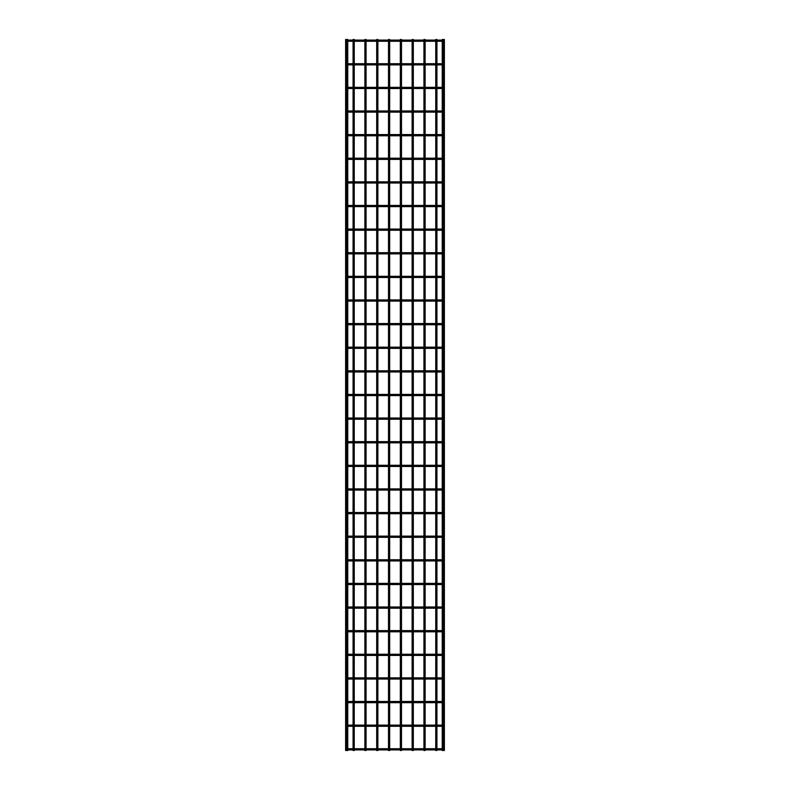 <?xml version="1.0" encoding="UTF-8"?>
<svg xmlns="http://www.w3.org/2000/svg" width="790" height="790" viewBox="0 0 790 790"><rect width="100%" height="100%" fill="white"/><g stroke="black" fill="none" stroke-linecap="round" stroke-linejoin="round"><path stroke-width="1.19" d="M347.758 748.732L442.242 748.732M442.242 749.908L347.758 749.908M347.758 39.5L345.615 39.5L345.615 750.5L347.758 750.5L347.758 39.5M354.256 40.093L354.256 39.5L353.071 39.5L353.071 40.093M354.256 41.268L354.256 63.713M354.256 64.889L354.256 87.335M354.256 88.51L354.256 110.956M354.256 112.131L354.256 134.577M354.256 135.761L354.256 158.197M354.256 159.383L354.256 181.819M354.256 183.004L354.256 205.44M354.256 206.625L354.256 229.061M354.256 230.246L354.256 252.681M354.256 253.867L354.256 276.303M354.256 277.488L354.256 299.924M354.256 301.109L354.256 323.545M354.256 324.729L354.256 347.166M354.256 348.351L354.256 370.787M354.256 371.972L354.256 394.407M354.256 395.593L354.256 418.029M354.256 419.214L354.256 441.65M354.256 442.834L354.256 465.271M354.256 466.456L354.256 488.892M354.256 490.077L354.256 512.513M354.256 513.698L354.256 536.134M354.256 537.319L354.256 559.755M354.256 560.939L354.256 583.375M354.256 584.561L354.256 606.996M354.256 608.182L354.256 630.618M354.256 631.803L354.256 654.239M354.256 655.424L354.256 677.869M354.256 679.044L354.256 701.49M354.256 702.665L354.256 725.111M354.256 726.287L354.256 748.732M354.256 749.908L354.256 750.5L353.071 750.5L353.071 749.908M442.242 39.5L444.385 39.5L444.385 750.5L442.242 750.5L442.242 39.5M347.166 726.287A0.593 0.593 0 0 0 347.758 725.694A0.593 0.593 0 0 0 347.166 725.111M442.834 725.111A0.593 0.593 0 0 0 442.242 725.694A0.593 0.593 0 0 0 442.834 726.287M347.758 725.111L442.242 725.111M442.242 726.287L347.758 726.287M347.166 702.665A0.593 0.593 0 0 0 347.758 702.073A0.593 0.593 0 0 0 347.166 701.49M442.834 701.49A0.593 0.593 0 0 0 442.242 702.073A0.593 0.593 0 0 0 442.834 702.665M347.758 701.49L442.242 701.49M442.242 702.665L347.758 702.665M347.166 679.044A0.593 0.593 0 0 0 347.758 678.452A0.593 0.593 0 0 0 347.166 677.869M442.834 677.869A0.593 0.593 0 0 0 442.242 678.452A0.593 0.593 0 0 0 442.834 679.044M347.758 677.869L442.242 677.869M442.242 679.044L347.758 679.044M347.166 655.424A0.593 0.593 0 0 0 347.758 654.831A0.593 0.593 0 0 0 347.166 654.239M442.834 654.239A0.593 0.593 0 0 0 442.242 654.831A0.593 0.593 0 0 0 442.834 655.424M347.758 654.239L442.242 654.239M442.242 655.424L347.758 655.424M347.166 631.803A0.593 0.593 0 0 0 347.758 631.21A0.593 0.593 0 0 0 347.166 630.618M442.834 630.618A0.593 0.593 0 0 0 442.242 631.21A0.593 0.593 0 0 0 442.834 631.803M347.758 630.618L442.242 630.618M442.242 631.803L347.758 631.803M347.166 608.182A0.593 0.593 0 0 0 347.758 607.589A0.593 0.593 0 0 0 347.166 606.996M442.834 606.996A0.593 0.593 0 0 0 442.242 607.589A0.593 0.593 0 0 0 442.834 608.182M347.758 606.996L442.242 606.996M442.242 608.182L347.758 608.182M347.166 584.561A0.593 0.593 0 0 0 347.758 583.968A0.593 0.593 0 0 0 347.166 583.375M442.834 583.375A0.593 0.593 0 0 0 442.242 583.968A0.593 0.593 0 0 0 442.834 584.561M347.758 583.375L442.242 583.375M442.242 584.561L347.758 584.561M347.166 560.939A0.593 0.593 0 0 0 347.758 560.347A0.593 0.593 0 0 0 347.166 559.755M442.834 559.755A0.593 0.593 0 0 0 442.242 560.347A0.593 0.593 0 0 0 442.834 560.939M347.758 559.755L442.242 559.755M442.242 560.939L347.758 560.939M347.166 537.319A0.593 0.593 0 0 0 347.758 536.726A0.593 0.593 0 0 0 347.166 536.134M442.834 536.134A0.593 0.593 0 0 0 442.242 536.726A0.593 0.593 0 0 0 442.834 537.319M347.758 536.134L442.242 536.134M442.242 537.319L347.758 537.319M347.166 513.698A0.593 0.593 0 0 0 347.758 513.105A0.593 0.593 0 0 0 347.166 512.513M442.834 512.513A0.593 0.593 0 0 0 442.242 513.105A0.593 0.593 0 0 0 442.834 513.698M347.758 512.513L442.242 512.513M442.242 513.698L347.758 513.698M347.166 490.077A0.593 0.593 0 0 0 347.758 489.484A0.593 0.593 0 0 0 347.166 488.892M442.834 488.892A0.593 0.593 0 0 0 442.242 489.484A0.593 0.593 0 0 0 442.834 490.077M347.758 488.892L442.242 488.892M442.242 490.077L347.758 490.077M347.166 466.456A0.593 0.593 0 0 0 347.758 465.863A0.593 0.593 0 0 0 347.166 465.271M442.834 465.271A0.593 0.593 0 0 0 442.242 465.863A0.593 0.593 0 0 0 442.834 466.456M347.758 465.271L442.242 465.271M442.242 466.456L347.758 466.456M347.166 442.834A0.593 0.593 0 0 0 347.758 442.242A0.593 0.593 0 0 0 347.166 441.65M442.834 441.65A0.593 0.593 0 0 0 442.242 442.242A0.593 0.593 0 0 0 442.834 442.834M347.758 441.65L442.242 441.65M442.242 442.834L347.758 442.834M347.166 419.214A0.593 0.593 0 0 0 347.758 418.621A0.593 0.593 0 0 0 347.166 418.029M442.834 418.029A0.593 0.593 0 0 0 442.242 418.621A0.593 0.593 0 0 0 442.834 419.214M347.758 418.029L442.242 418.029M442.242 419.214L347.758 419.214M347.166 395.593A0.593 0.593 0 0 0 347.758 395A0.593 0.593 0 0 0 347.166 394.407M442.834 394.407A0.593 0.593 0 0 0 442.242 395A0.593 0.593 0 0 0 442.834 395.593M347.758 394.407L442.242 394.407M442.242 395.593L347.758 395.593M347.166 371.972A0.593 0.593 0 0 0 347.758 371.379A0.593 0.593 0 0 0 347.166 370.787M442.834 370.787A0.593 0.593 0 0 0 442.242 371.379A0.593 0.593 0 0 0 442.834 371.972M347.758 370.787L442.242 370.787M442.242 371.972L347.758 371.972M347.166 348.351A0.593 0.593 0 0 0 347.758 347.758A0.593 0.593 0 0 0 347.166 347.166M442.834 347.166A0.593 0.593 0 0 0 442.242 347.758A0.593 0.593 0 0 0 442.834 348.351M347.758 347.166L442.242 347.166M442.242 348.351L347.758 348.351M347.166 324.729A0.593 0.593 0 0 0 347.758 324.137A0.593 0.593 0 0 0 347.166 323.545M442.834 323.545A0.593 0.593 0 0 0 442.242 324.137A0.593 0.593 0 0 0 442.834 324.729M347.758 323.545L442.242 323.545M442.242 324.729L347.758 324.729M347.166 301.109A0.593 0.593 0 0 0 347.758 300.516A0.593 0.593 0 0 0 347.166 299.924M442.834 299.924A0.593 0.593 0 0 0 442.242 300.516A0.593 0.593 0 0 0 442.834 301.109M347.758 299.924L442.242 299.924M442.242 301.109L347.758 301.109M347.166 277.488A0.593 0.593 0 0 0 347.758 276.895A0.593 0.593 0 0 0 347.166 276.303M442.834 276.303A0.593 0.593 0 0 0 442.242 276.895A0.593 0.593 0 0 0 442.834 277.488M347.758 276.303L442.242 276.303M442.242 277.488L347.758 277.488M347.166 253.867A0.593 0.593 0 0 0 347.758 253.274A0.593 0.593 0 0 0 347.166 252.681M442.834 252.681A0.593 0.593 0 0 0 442.242 253.274A0.593 0.593 0 0 0 442.834 253.867M347.758 252.681L442.242 252.681M442.242 253.867L347.758 253.867M347.166 230.246A0.593 0.593 0 0 0 347.758 229.653A0.593 0.593 0 0 0 347.166 229.061M442.834 229.061A0.593 0.593 0 0 0 442.242 229.653A0.593 0.593 0 0 0 442.834 230.246M347.758 229.061L442.242 229.061M442.242 230.246L347.758 230.246M347.166 206.625A0.593 0.593 0 0 0 347.758 206.032A0.593 0.593 0 0 0 347.166 205.44M442.834 205.44A0.593 0.593 0 0 0 442.242 206.032A0.593 0.593 0 0 0 442.834 206.625M347.758 205.44L442.242 205.44M442.242 206.625L347.758 206.625M347.166 183.004A0.593 0.593 0 0 0 347.758 182.411A0.593 0.593 0 0 0 347.166 181.819M442.834 181.819A0.593 0.593 0 0 0 442.242 182.411A0.593 0.593 0 0 0 442.834 183.004M347.758 181.819L442.242 181.819M442.242 183.004L347.758 183.004M347.166 159.383A0.593 0.593 0 0 0 347.758 158.79A0.593 0.593 0 0 0 347.166 158.197M442.834 158.197A0.593 0.593 0 0 0 442.242 158.79A0.593 0.593 0 0 0 442.834 159.383M347.758 158.197L442.242 158.197M442.242 159.383L347.758 159.383M347.166 135.761A0.593 0.593 0 0 0 347.758 135.169A0.593 0.593 0 0 0 347.166 134.577M442.834 134.577A0.593 0.593 0 0 0 442.242 135.169A0.593 0.593 0 0 0 442.834 135.761M347.758 134.577L442.242 134.577M442.242 135.761L347.758 135.761M347.166 112.131A0.593 0.593 0 0 0 347.758 111.548A0.593 0.593 0 0 0 347.166 110.956M442.834 110.956A0.593 0.593 0 0 0 442.242 111.548A0.593 0.593 0 0 0 442.834 112.131M347.758 110.956L442.242 110.956M442.242 112.131L347.758 112.131M347.166 88.51A0.593 0.593 0 0 0 347.758 87.927A0.593 0.593 0 0 0 347.166 87.335M442.834 87.335A0.593 0.593 0 0 0 442.242 87.927A0.593 0.593 0 0 0 442.834 88.51M347.758 87.335L442.242 87.335M442.242 88.51L347.758 88.51M347.166 64.889A0.593 0.593 0 0 0 347.758 64.306A0.593 0.593 0 0 0 347.166 63.713M442.834 63.713A0.593 0.593 0 0 0 442.242 64.306A0.593 0.593 0 0 0 442.834 64.889M347.758 63.713L442.242 63.713M442.242 64.889L347.758 64.889M347.758 40.093L442.242 40.093M442.242 41.268L347.758 41.268M366.066 40.093L366.066 39.5L364.881 39.5L364.881 40.093M366.066 41.268L366.066 63.713M366.066 64.889L366.066 87.335M366.066 88.51L366.066 110.956M366.066 112.131L366.066 134.577M366.066 135.761L366.066 158.197M366.066 159.383L366.066 181.819M366.066 183.004L366.066 205.44M366.066 206.625L366.066 229.061M366.066 230.246L366.066 252.681M366.066 253.867L366.066 276.303M366.066 277.488L366.066 299.924M366.066 301.109L366.066 323.545M366.066 324.729L366.066 347.166M366.066 348.351L366.066 370.787M366.066 371.972L366.066 394.407M366.066 395.593L366.066 418.029M366.066 419.214L366.066 441.65M366.066 442.834L366.066 465.271M366.066 466.456L366.066 488.892M366.066 490.077L366.066 512.513M366.066 513.698L366.066 536.134M366.066 537.319L366.066 559.755M366.066 560.939L366.066 583.375M366.066 584.561L366.066 606.996M366.066 608.182L366.066 630.618M366.066 631.803L366.066 654.239M366.066 655.424L366.066 677.869M366.066 679.044L366.066 701.49M366.066 702.665L366.066 725.111M366.066 726.287L366.066 748.732M366.066 749.908L366.066 750.5L364.881 750.5L364.881 749.908M377.877 40.093L377.877 39.5L376.692 39.5L376.692 40.093M377.877 41.268L377.877 63.713M377.877 64.889L377.877 87.335M377.877 88.51L377.877 110.956M377.877 112.131L377.877 134.577M377.877 135.761L377.877 158.197M377.877 159.383L377.877 181.819M377.877 183.004L377.877 205.44M377.877 206.625L377.877 229.061M377.877 230.246L377.877 252.681M377.877 253.867L377.877 276.303M377.877 277.488L377.877 299.924M377.877 301.109L377.877 323.545M377.877 324.729L377.877 347.166M377.877 348.351L377.877 370.787M377.877 371.972L377.877 394.407M377.877 395.593L377.877 418.029M377.877 419.214L377.877 441.65M377.877 442.834L377.877 465.271M377.877 466.456L377.877 488.892M377.877 490.077L377.877 512.513M377.877 513.698L377.877 536.134M377.877 537.319L377.877 559.755M377.877 560.939L377.877 583.375M377.877 584.561L377.877 606.996M377.877 608.182L377.877 630.618M377.877 631.803L377.877 654.239M377.877 655.424L377.877 677.869M377.877 679.044L377.877 701.49M377.877 702.665L377.877 725.111M377.877 726.287L377.877 748.732M377.877 749.908L377.877 750.5L376.692 750.5L376.692 749.908M389.687 40.093L389.687 39.5L388.502 39.5L388.502 40.093M389.687 41.268L389.687 63.713M389.687 64.889L389.687 87.335M389.687 88.51L389.687 110.956M389.687 112.131L389.687 134.577M389.687 135.761L389.687 158.197M389.687 159.383L389.687 181.819M389.687 183.004L389.687 205.44M389.687 206.625L389.687 229.061M389.687 230.246L389.687 252.681M389.687 253.867L389.687 276.303M389.687 277.488L389.687 299.924M389.687 301.109L389.687 323.545M389.687 324.729L389.687 347.166M389.687 348.351L389.687 370.787M389.687 371.972L389.687 394.407M389.687 395.593L389.687 418.029M389.687 419.214L389.687 441.65M389.687 442.834L389.687 465.271M389.687 466.456L389.687 488.892M389.687 490.077L389.687 512.513M389.687 513.698L389.687 536.134M389.687 537.319L389.687 559.755M389.687 560.939L389.687 583.375M389.687 584.561L389.687 606.996M389.687 608.182L389.687 630.618M389.687 631.803L389.687 654.239M389.687 655.424L389.687 677.869M389.687 679.044L389.687 701.49M389.687 702.665L389.687 725.111M389.687 726.287L389.687 748.732M389.687 749.908L389.687 750.5L388.502 750.5L388.502 749.908M401.498 40.093L401.498 39.5L400.313 39.5L400.313 40.093M401.498 41.268L401.498 63.713M401.498 64.889L401.498 87.335M401.498 88.51L401.498 110.956M401.498 112.131L401.498 134.577M401.498 135.761L401.498 158.197M401.498 159.383L401.498 181.819M401.498 183.004L401.498 205.44M401.498 206.625L401.498 229.061M401.498 230.246L401.498 252.681M401.498 253.867L401.498 276.303M401.498 277.488L401.498 299.924M401.498 301.109L401.498 323.545M401.498 324.729L401.498 347.166M401.498 348.351L401.498 370.787M401.498 371.972L401.498 394.407M401.498 395.593L401.498 418.029M401.498 419.214L401.498 441.65M401.498 442.834L401.498 465.271M401.498 466.456L401.498 488.892M401.498 490.077L401.498 512.513M401.498 513.698L401.498 536.134M401.498 537.319L401.498 559.755M401.498 560.939L401.498 583.375M401.498 584.561L401.498 606.996M401.498 608.182L401.498 630.618M401.498 631.803L401.498 654.239M401.498 655.424L401.498 677.869M401.498 679.044L401.498 701.49M401.498 702.665L401.498 725.111M401.498 726.287L401.498 748.732M401.498 749.908L401.498 750.5L400.313 750.5L400.313 749.908M413.308 40.093L413.308 39.5L412.123 39.5L412.123 40.093M413.308 41.268L413.308 63.713M413.308 64.889L413.308 87.335M413.308 88.51L413.308 110.956M413.308 112.131L413.308 134.577M413.308 135.761L413.308 158.197M413.308 159.383L413.308 181.819M413.308 183.004L413.308 205.44M413.308 206.625L413.308 229.061M413.308 230.246L413.308 252.681M413.308 253.867L413.308 276.303M413.308 277.488L413.308 299.924M413.308 301.109L413.308 323.545M413.308 324.729L413.308 347.166M413.308 348.351L413.308 370.787M413.308 371.972L413.308 394.407M413.308 395.593L413.308 418.029M413.308 419.214L413.308 441.65M413.308 442.834L413.308 465.271M413.308 466.456L413.308 488.892M413.308 490.077L413.308 512.513M413.308 513.698L413.308 536.134M413.308 537.319L413.308 559.755M413.308 560.939L413.308 583.375M413.308 584.561L413.308 606.996M413.308 608.182L413.308 630.618M413.308 631.803L413.308 654.239M413.308 655.424L413.308 677.869M413.308 679.044L413.308 701.49M413.308 702.665L413.308 725.111M413.308 726.287L413.308 748.732M413.308 749.908L413.308 750.5L412.123 750.5L412.123 749.908M425.119 40.093L425.119 39.5L423.934 39.5L423.934 40.093M425.119 41.268L425.119 63.713M425.119 64.889L425.119 87.335M425.119 88.51L425.119 110.956M425.119 112.131L425.119 134.577M425.119 135.761L425.119 158.197M425.119 159.383L425.119 181.819M425.119 183.004L425.119 205.44M425.119 206.625L425.119 229.061M425.119 230.246L425.119 252.681M425.119 253.867L425.119 276.303M425.119 277.488L425.119 299.924M425.119 301.109L425.119 323.545M425.119 324.729L425.119 347.166M425.119 348.351L425.119 370.787M425.119 371.972L425.119 394.407M425.119 395.593L425.119 418.029M425.119 419.214L425.119 441.65M425.119 442.834L425.119 465.271M425.119 466.456L425.119 488.892M425.119 490.077L425.119 512.513M425.119 513.698L425.119 536.134M425.119 537.319L425.119 559.755M425.119 560.939L425.119 583.375M425.119 584.561L425.119 606.996M425.119 608.182L425.119 630.618M425.119 631.803L425.119 654.239M425.119 655.424L425.119 677.869M425.119 679.044L425.119 701.49M425.119 702.665L425.119 725.111M425.119 726.287L425.119 748.732M425.119 749.908L425.119 750.5L423.934 750.5L423.934 749.908M436.929 40.093L436.929 39.5L435.744 39.5L435.744 40.093M436.929 41.268L436.929 63.713M436.929 64.889L436.929 87.335M436.929 88.51L436.929 110.956M436.929 112.131L436.929 134.577M436.929 135.761L436.929 158.197M436.929 159.383L436.929 181.819M436.929 183.004L436.929 205.44M436.929 206.625L436.929 229.061M436.929 230.246L436.929 252.681M436.929 253.867L436.929 276.303M436.929 277.488L436.929 299.924M436.929 301.109L436.929 323.545M436.929 324.729L436.929 347.166M436.929 348.351L436.929 370.787M436.929 371.972L436.929 394.407M436.929 395.593L436.929 418.029M436.929 419.214L436.929 441.65M436.929 442.834L436.929 465.271M436.929 466.456L436.929 488.892M436.929 490.077L436.929 512.513M436.929 513.698L436.929 536.134M436.929 537.319L436.929 559.755M436.929 560.939L436.929 583.375M436.929 584.561L436.929 606.996M436.929 608.182L436.929 630.618M436.929 631.803L436.929 654.239M436.929 655.424L436.929 677.869M436.929 679.044L436.929 701.49M436.929 702.665L436.929 725.111M436.929 726.287L436.929 748.732M436.929 749.908L436.929 750.5L435.744 750.5L435.744 749.908M349.17 748.732L349.17 749.908M440.83 748.732L440.83 749.908M349.17 725.111L349.17 726.287M440.83 725.111L440.83 726.287M349.17 701.49L349.17 702.665M440.83 701.49L440.83 702.665M349.17 677.869L349.17 679.044M440.83 677.869L440.83 679.044M349.17 654.239L349.17 655.424M440.83 654.239L440.83 655.424M349.17 630.618L349.17 631.803M440.83 630.618L440.83 631.803M349.17 606.996L349.17 608.182M440.83 606.996L440.83 608.182M349.17 583.375L349.17 584.561M440.83 583.375L440.83 584.561M349.17 559.755L349.17 560.939M440.83 559.755L440.83 560.939M349.17 536.134L349.17 537.319M440.83 536.134L440.83 537.319M349.17 512.513L349.17 513.698M440.83 512.513L440.83 513.698M349.17 488.892L349.17 490.077M440.83 488.892L440.83 490.077M349.17 465.271L349.17 466.456M440.83 465.271L440.83 466.456M349.17 441.65L349.17 442.834M440.83 441.65L440.83 442.834M349.17 418.029L349.17 419.214M440.83 418.029L440.83 419.214M349.17 394.407L349.17 395.593M440.83 394.407L440.83 395.593M349.17 370.787L349.17 371.972M440.83 370.787L440.83 371.972M349.17 347.166L349.17 348.351M440.83 347.166L440.83 348.351M349.17 323.545L349.17 324.729M440.83 323.545L440.83 324.729M349.17 299.924L349.17 301.109M440.83 299.924L440.83 301.109M349.17 276.303L349.17 277.488M440.83 276.303L440.83 277.488M349.17 252.681L349.17 253.867M440.83 252.681L440.83 253.867M349.17 229.061L349.17 230.246M440.83 229.061L440.83 230.246M349.17 205.44L349.17 206.625M440.83 205.44L440.83 206.625M349.17 181.819L349.17 183.004M440.83 181.819L440.83 183.004M349.17 158.197L349.17 159.383M440.83 158.197L440.83 159.383M349.17 134.577L349.17 135.761M440.83 134.577L440.83 135.761M349.17 110.956L349.17 112.131M440.83 110.956L440.83 112.131M349.17 87.335L349.17 88.51M440.83 87.335L440.83 88.51M349.17 63.713L349.17 64.889M440.83 63.713L440.83 64.889M349.17 40.093L349.17 41.268M440.83 40.093L440.83 41.268M346.573 39.5L346.573 750.5M353.071 41.268L353.071 63.713M353.071 64.889L353.071 87.335M353.071 88.51L353.071 110.956M353.071 112.131L353.071 134.577M353.071 135.761L353.071 158.197M353.071 159.383L353.071 181.819M353.071 183.004L353.071 205.44M353.071 206.625L353.071 229.061M353.071 230.246L353.071 252.681M353.071 253.867L353.071 276.303M353.071 277.488L353.071 299.924M353.071 301.109L353.071 323.545M353.071 324.729L353.071 347.166M353.071 348.351L353.071 370.787M353.071 371.972L353.071 394.407M353.071 395.593L353.071 418.029M353.071 419.214L353.071 441.65M353.071 442.834L353.071 465.271M353.071 466.456L353.071 488.892M353.071 490.077L353.071 512.513M353.071 513.698L353.071 536.134M353.071 537.319L353.071 559.755M353.071 560.939L353.071 583.375M353.071 584.561L353.071 606.996M353.071 608.182L353.071 630.618M353.071 631.803L353.071 654.239M353.071 655.424L353.071 677.869M353.071 679.044L353.071 701.49M353.071 702.665L353.071 725.111M353.071 726.287L353.071 748.732M443.427 39.5L443.427 750.5M364.881 41.268L364.881 63.713M364.881 64.889L364.881 87.335M364.881 88.51L364.881 110.956M364.881 112.131L364.881 134.577M364.881 135.761L364.881 158.197M364.881 159.383L364.881 181.819M364.881 183.004L364.881 205.44M364.881 206.625L364.881 229.061M364.881 230.246L364.881 252.681M364.881 253.867L364.881 276.303M364.881 277.488L364.881 299.924M364.881 301.109L364.881 323.545M364.881 324.729L364.881 347.166M364.881 348.351L364.881 370.787M364.881 371.972L364.881 394.407M364.881 395.593L364.881 418.029M364.881 419.214L364.881 441.65M364.881 442.834L364.881 465.271M364.881 466.456L364.881 488.892M364.881 490.077L364.881 512.513M364.881 513.698L364.881 536.134M364.881 537.319L364.881 559.755M364.881 560.939L364.881 583.375M364.881 584.561L364.881 606.996M364.881 608.182L364.881 630.618M364.881 631.803L364.881 654.239M364.881 655.424L364.881 677.869M364.881 679.044L364.881 701.49M364.881 702.665L364.881 725.111M364.881 726.287L364.881 748.732M376.692 41.268L376.692 63.713M376.692 64.889L376.692 87.335M376.692 88.51L376.692 110.956M376.692 112.131L376.692 134.577M376.692 135.761L376.692 158.197M376.692 159.383L376.692 181.819M376.692 183.004L376.692 205.44M376.692 206.625L376.692 229.061M376.692 230.246L376.692 252.681M376.692 253.867L376.692 276.303M376.692 277.488L376.692 299.924M376.692 301.109L376.692 323.545M376.692 324.729L376.692 347.166M376.692 348.351L376.692 370.787M376.692 371.972L376.692 394.407M376.692 395.593L376.692 418.029M376.692 419.214L376.692 441.65M376.692 442.834L376.692 465.271M376.692 466.456L376.692 488.892M376.692 490.077L376.692 512.513M376.692 513.698L376.692 536.134M376.692 537.319L376.692 559.755M376.692 560.939L376.692 583.375M376.692 584.561L376.692 606.996M376.692 608.182L376.692 630.618M376.692 631.803L376.692 654.239M376.692 655.424L376.692 677.869M376.692 679.044L376.692 701.49M376.692 702.665L376.692 725.111M376.692 726.287L376.692 748.732M388.502 41.268L388.502 63.713M388.502 64.889L388.502 87.335M388.502 88.51L388.502 110.956M388.502 112.131L388.502 134.577M388.502 135.761L388.502 158.197M388.502 159.383L388.502 181.819M388.502 183.004L388.502 205.44M388.502 206.625L388.502 229.061M388.502 230.246L388.502 252.681M388.502 253.867L388.502 276.303M388.502 277.488L388.502 299.924M388.502 301.109L388.502 323.545M388.502 324.729L388.502 347.166M388.502 348.351L388.502 370.787M388.502 371.972L388.502 394.407M388.502 395.593L388.502 418.029M388.502 419.214L388.502 441.65M388.502 442.834L388.502 465.271M388.502 466.456L388.502 488.892M388.502 490.077L388.502 512.513M388.502 513.698L388.502 536.134M388.502 537.319L388.502 559.755M388.502 560.939L388.502 583.375M388.502 584.561L388.502 606.996M388.502 608.182L388.502 630.618M388.502 631.803L388.502 654.239M388.502 655.424L388.502 677.869M388.502 679.044L388.502 701.49M388.502 702.665L388.502 725.111M388.502 726.287L388.502 748.732M400.313 41.268L400.313 63.713M400.313 64.889L400.313 87.335M400.313 88.51L400.313 110.956M400.313 112.131L400.313 134.577M400.313 135.761L400.313 158.197M400.313 159.383L400.313 181.819M400.313 183.004L400.313 205.44M400.313 206.625L400.313 229.061M400.313 230.246L400.313 252.681M400.313 253.867L400.313 276.303M400.313 277.488L400.313 299.924M400.313 301.109L400.313 323.545M400.313 324.729L400.313 347.166M400.313 348.351L400.313 370.787M400.313 371.972L400.313 394.407M400.313 395.593L400.313 418.029M400.313 419.214L400.313 441.65M400.313 442.834L400.313 465.271M400.313 466.456L400.313 488.892M400.313 490.077L400.313 512.513M400.313 513.698L400.313 536.134M400.313 537.319L400.313 559.755M400.313 560.939L400.313 583.375M400.313 584.561L400.313 606.996M400.313 608.182L400.313 630.618M400.313 631.803L400.313 654.239M400.313 655.424L400.313 677.869M400.313 679.044L400.313 701.49M400.313 702.665L400.313 725.111M400.313 726.287L400.313 748.732M412.123 41.268L412.123 63.713M412.123 64.889L412.123 87.335M412.123 88.51L412.123 110.956M412.123 112.131L412.123 134.577M412.123 135.761L412.123 158.197M412.123 159.383L412.123 181.819M412.123 183.004L412.123 205.44M412.123 206.625L412.123 229.061M412.123 230.246L412.123 252.681M412.123 253.867L412.123 276.303M412.123 277.488L412.123 299.924M412.123 301.109L412.123 323.545M412.123 324.729L412.123 347.166M412.123 348.351L412.123 370.787M412.123 371.972L412.123 394.407M412.123 395.593L412.123 418.029M412.123 419.214L412.123 441.65M412.123 442.834L412.123 465.271M412.123 466.456L412.123 488.892M412.123 490.077L412.123 512.513M412.123 513.698L412.123 536.134M412.123 537.319L412.123 559.755M412.123 560.939L412.123 583.375M412.123 584.561L412.123 606.996M412.123 608.182L412.123 630.618M412.123 631.803L412.123 654.239M412.123 655.424L412.123 677.869M412.123 679.044L412.123 701.49M412.123 702.665L412.123 725.111M412.123 726.287L412.123 748.732M423.934 41.268L423.934 63.713M423.934 64.889L423.934 87.335M423.934 88.51L423.934 110.956M423.934 112.131L423.934 134.577M423.934 135.761L423.934 158.197M423.934 159.383L423.934 181.819M423.934 183.004L423.934 205.44M423.934 206.625L423.934 229.061M423.934 230.246L423.934 252.681M423.934 253.867L423.934 276.303M423.934 277.488L423.934 299.924M423.934 301.109L423.934 323.545M423.934 324.729L423.934 347.166M423.934 348.351L423.934 370.787M423.934 371.972L423.934 394.407M423.934 395.593L423.934 418.029M423.934 419.214L423.934 441.65M423.934 442.834L423.934 465.271M423.934 466.456L423.934 488.892M423.934 490.077L423.934 512.513M423.934 513.698L423.934 536.134M423.934 537.319L423.934 559.755M423.934 560.939L423.934 583.375M423.934 584.561L423.934 606.996M423.934 608.182L423.934 630.618M423.934 631.803L423.934 654.239M423.934 655.424L423.934 677.869M423.934 679.044L423.934 701.49M423.934 702.665L423.934 725.111M423.934 726.287L423.934 748.732M435.744 41.268L435.744 63.713M435.744 64.889L435.744 87.335M435.744 88.51L435.744 110.956M435.744 112.131L435.744 134.577M435.744 135.761L435.744 158.197M435.744 159.383L435.744 181.819M435.744 183.004L435.744 205.44M435.744 206.625L435.744 229.061M435.744 230.246L435.744 252.681M435.744 253.867L435.744 276.303M435.744 277.488L435.744 299.924M435.744 301.109L435.744 323.545M435.744 324.729L435.744 347.166M435.744 348.351L435.744 370.787M435.744 371.972L435.744 394.407M435.744 395.593L435.744 418.029M435.744 419.214L435.744 441.65M435.744 442.834L435.744 465.271M435.744 466.456L435.744 488.892M435.744 490.077L435.744 512.513M435.744 513.698L435.744 536.134M435.744 537.319L435.744 559.755M435.744 560.939L435.744 583.375M435.744 584.561L435.744 606.996M435.744 608.182L435.744 630.618M435.744 631.803L435.744 654.239M435.744 655.424L435.744 677.869M435.744 679.044L435.744 701.49M435.744 702.665L435.744 725.111M435.744 726.287L435.744 748.732"/></g></svg>
